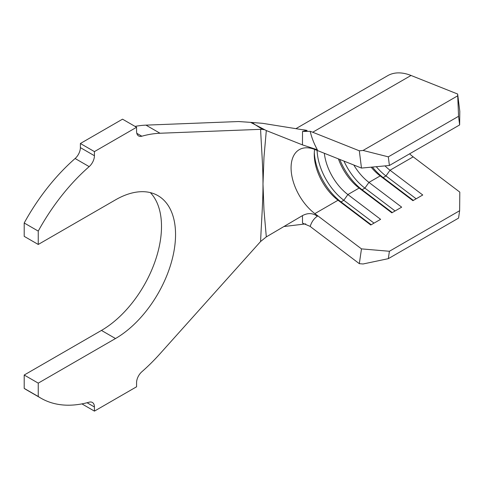 <?xml version="1.0" encoding="UTF-8"?>
<svg xmlns="http://www.w3.org/2000/svg" width="484" height="484" viewBox="0 0 484 484"><rect width="100%" height="100%" fill="white"/><g stroke="black" fill="none" stroke-linecap="round" stroke-linejoin="round"><path stroke-width="0.73" d="M150.355 192.614A84.918 49.029 120 0 1 154.832 262.032A84.918 49.029 120 0 1 101.452 330.427L24.2 375.027L24.2 388.392A148.981 86.013 120 0 0 26.965 390.11L41.007 398.223A148.981 86.013 120 0 0 89.165 402.186A9.934 5.735 -60 0 1 92.371 402.452A9.934 5.735 -60 0 1 94.428 406.996L94.428 411.116L81.911 403.886M24.2 222.991L24.2 236.355L38.248 244.462L38.248 231.098L24.2 222.991A148.981 86.013 120 0 1 75.117 158.51A9.934 5.735 120 0 0 80.386 147.62L94.428 155.727A9.934 5.735 -60 0 1 89.165 166.623A148.981 86.013 120 0 0 38.248 231.098M260.604 129.337L262.588 129.391L255.219 124.757L266.309 130.559L263.986 157.118L262.987 184.047L263.986 210.262L266.309 236.9L260.604 241.51C261.306 223.923 263.102 200.503 262.987 184.047C263.084 167.966 261.348 146.356 260.604 129.337L160.023 133.245A148.981 86.013 120 0 0 141.836 136.21A9.934 5.735 -60 0 1 138.63 135.95A9.934 5.735 -60 0 1 136.573 131.4L136.573 127.28L122.525 119.173L80.386 143.5L80.386 147.62M266.309 130.559L302.47 144.891L302.518 131.479L307.134 130.468L262.51 123.311L252.073 122.5L255.219 124.757L250.573 122.361L238.521 121.538L145.974 125.138A148.981 86.013 120 0 0 135.048 126.403M310.184 226.397C311.672 221.793 314.068 218.405 317.365 216.233C312.821 212.966 307.854 212.76 302.47 215.61L302.518 223.124L310.184 226.397A59.593 34.406 -120 0 0 312.712 228.4L359.322 263.665L361.475 248.879L314.866 213.619A39.73 22.936 60 0 1 311.145 210.504A39.73 22.936 60 0 1 299.306 149.641A39.73 22.936 60 0 1 311.145 148.328A39.73 22.936 60 0 1 314.866 149.508L361.475 168.069L359.322 150.796L312.712 132.235A59.593 34.406 -120 0 0 310.184 131.321L302.518 131.479M302.47 144.891L317.365 149.78C314.068 143.796 311.672 137.644 310.184 131.321M459.637 124.939L458.56 116.299L457.646 94.029L459.8 111.302L459.637 124.939L389.402 165.486L361.475 168.069M459.637 210.721L389.402 251.269L388.325 258.662L458.56 218.115L459.637 210.721L459.8 192.112L413.185 156.852A39.73 22.936 60 0 1 409.579 153.833M413.185 156.852L390.013 170.229A39.73 22.936 60 0 1 385.004 165.891M371.137 167.174A39.73 22.936 60 0 0 380.176 175.91L368.941 182.395A39.73 22.936 60 0 1 353.804 165.014M314.624 149.411A39.73 22.936 60 0 0 314.255 154.45A39.73 22.936 60 0 0 338.038 200.237L341.014 201.907L343.821 200.285L347.875 194.562L359.11 188.07L362.08 189.74L364.894 188.119L368.941 182.395L401.672 207.158L391.84 212.833L359.11 188.07A39.73 22.936 60 0 1 338.425 158.891M314.866 213.619L338.038 200.237L370.774 224.999L380.606 219.325L347.875 194.562A39.73 22.936 60 0 1 324.341 153.283M24.2 375.027L38.248 383.14L38.248 396.505L24.2 388.392M94.428 411.116L136.573 386.789L136.573 382.669A9.934 5.735 -60 0 1 141.836 371.779A148.981 86.013 120 0 0 160.023 353.744L260.604 241.51M136.573 127.28L94.428 151.607L80.386 143.5M94.428 151.607L94.428 155.727M38.248 396.505A148.981 86.013 120 0 0 41.007 398.223M38.248 383.14L115.501 338.534A84.918 49.029 120 0 0 170.979 263.701A84.918 49.029 120 0 0 157.959 195.657A84.918 49.029 120 0 0 115.501 199.862L38.248 244.462M305.731 223.898L283.926 226.53M307.134 130.468A59.593 34.406 -120 0 0 302.633 129.748M302.47 215.61L266.309 236.9M457.646 94.029L411.031 75.468A59.593 34.406 -120 0 0 387.696 75.673L295.906 128.665M457.622 95.856L363.067 150.451L388.325 156.846L389.402 165.486M359.322 150.796L363.067 150.451M458.56 116.299L388.325 156.846M413.348 200.418L383.153 177.574L385.96 175.952L390.013 170.229L422.744 194.992L412.912 200.672L380.176 175.91L383.153 177.574A44.697 25.803 60 0 1 372.408 167.053M361.475 248.879L389.402 251.269M388.325 258.662L363.067 263.986L359.322 263.665M395.089 210.963L364.894 188.119A44.697 25.803 60 0 1 343.967 161.093M392.276 212.585L362.08 189.74A44.697 25.803 60 0 1 339.756 159.417M374.017 223.124L343.821 200.285A44.697 25.803 60 0 1 317.093 150.397M371.21 224.745L341.014 201.907A44.697 25.803 60 0 1 314.31 152.514M416.155 198.797L385.96 175.952A44.697 25.803 60 0 1 376.268 166.696M262.588 129.391L264.107 129.73M252.073 122.5L250.573 122.361M315.386 149.205L314.866 149.508M160.023 133.245L145.974 125.138M136.79 133.3L141.836 136.21M89.165 166.623L75.117 158.51M94.428 406.996L87.066 402.742M101.452 330.427L115.501 338.534M411.031 75.468L312.712 132.235"/></g></svg>
